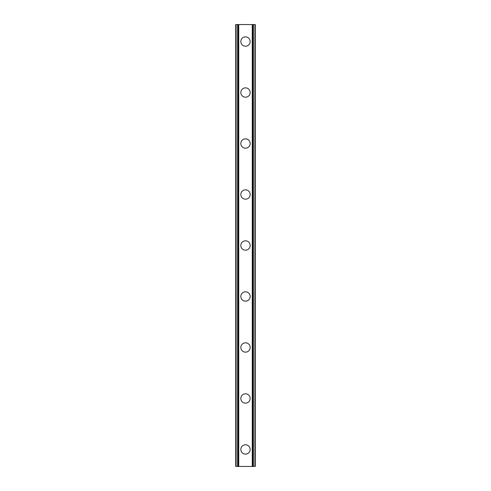 <?xml version="1.0" encoding="UTF-8"?>
<svg xmlns="http://www.w3.org/2000/svg" width="491" height="491" viewBox="0 0 491 491"><rect width="100%" height="100%" fill="white"/><g stroke="black" fill="none" stroke-linecap="round" stroke-linejoin="round"><path stroke-width="0.74" d="M240.823 449.455A4.677 4.677 0 0 1 245.5 444.778A4.677 4.677 0 0 1 250.177 449.455A4.677 4.677 0 0 1 245.5 454.126A4.677 4.677 0 0 1 240.823 449.455M240.823 398.465A4.677 4.677 0 0 1 245.5 393.794A4.677 4.677 0 0 1 250.177 398.465A4.677 4.677 0 0 1 245.5 403.142A4.677 4.677 0 0 1 240.823 398.465M240.823 347.475A4.677 4.677 0 0 1 245.5 342.804A4.677 4.677 0 0 1 250.177 347.475A4.677 4.677 0 0 1 245.5 352.151A4.677 4.677 0 0 1 240.823 347.475M240.823 296.49A4.677 4.677 0 0 1 245.5 291.814A4.677 4.677 0 0 1 250.177 296.49A4.677 4.677 0 0 1 245.5 301.161A4.677 4.677 0 0 1 240.823 296.49M240.823 245.5A4.677 4.677 0 0 1 245.5 240.823A4.677 4.677 0 0 1 250.177 245.5A4.677 4.677 0 0 1 245.5 250.177A4.677 4.677 0 0 1 240.823 245.5M240.823 194.51A4.677 4.677 0 0 1 245.5 189.839A4.677 4.677 0 0 1 250.177 194.51A4.677 4.677 0 0 1 245.5 199.186A4.677 4.677 0 0 1 240.823 194.51M240.823 143.525A4.677 4.677 0 0 1 245.5 138.849A4.677 4.677 0 0 1 250.177 143.525A4.677 4.677 0 0 1 245.5 148.196A4.677 4.677 0 0 1 240.823 143.525M240.823 92.535A4.677 4.677 0 0 1 245.5 87.858A4.677 4.677 0 0 1 250.177 92.535A4.677 4.677 0 0 1 245.5 97.206A4.677 4.677 0 0 1 240.823 92.535M240.823 41.545A4.677 4.677 0 0 1 245.5 36.874A4.677 4.677 0 0 1 250.177 41.545A4.677 4.677 0 0 1 245.5 46.222A4.677 4.677 0 0 1 240.823 41.545M254.89 24.55L235.729 24.55L235.729 466.45L255.271 466.45L255.271 24.55L254.89 24.55L254.89 466.45M235.729 24.55L235.729 466.45L235.729 24.55M238.736 24.55L238.736 466.45M252.264 24.55L252.264 466.45M255.271 24.55L255.271 466.45L255.271 24.55M236.11 24.55L236.11 466.45L236.11 24.55M237.626 24.55L237.626 466.45M237.748 24.55L237.748 466.45M238.485 24.55L238.485 466.45M252.515 24.55L252.515 466.45M253.252 24.55L253.252 466.45M253.374 24.55L253.374 466.45"/></g></svg>

